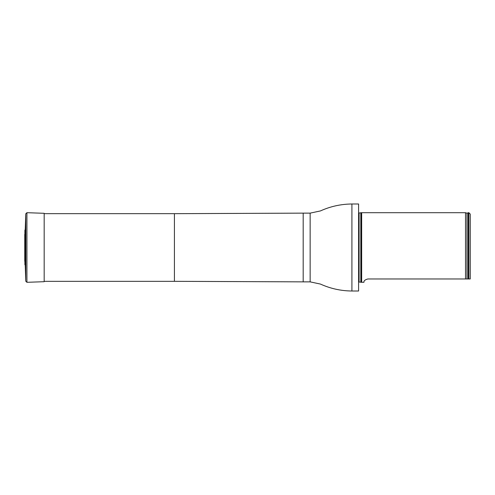 <?xml version="1.0" encoding="UTF-8"?>
<svg xmlns="http://www.w3.org/2000/svg" width="495" height="495" viewBox="0 0 495 495"><rect width="100%" height="100%" fill="white"/><g stroke="black" fill="none" stroke-linecap="round" stroke-linejoin="round"><path stroke-width="0.74" d="M358.597 203.996L358.597 291.004L358.597 203.996L351.914 203.996C340.931 204.088 330.437 206.396 320.426 210.932L310.148 213.135L303.188 213.135L303.188 281.865L174.413 281.327L174.413 213.673L44.179 213.673M358.875 213.005L361.659 212.702L361.659 282.298L358.875 281.995M468.858 278.97L470.25 278.97L470.25 214.094L468.858 212.702L468.301 212.702L468.301 278.97L468.858 278.97L468.858 212.702M367.927 278.97C362.649 280.294 364.339 282.589 363.837 282.298C364.339 282.589 362.649 280.294 367.927 278.97L468.301 278.97M361.659 282.298L363.837 282.268M466.958 278.97L466.958 213.197L465.517 212.702L465.517 278.97M24.75 260.766L25.226 265.487L25.226 229.513L24.892 230.268L24.769 260.29M25.226 265.487L25.777 281.228L26.928 282.305L44.179 281.698L44.179 213.302L26.928 212.695L25.777 213.772L25.226 229.513M358.597 291.004L351.914 291.004C340.931 290.912 330.437 288.604 320.426 284.068L310.148 281.865L310.148 213.135M351.914 291.004L351.914 203.996M361.034 212.992L361.034 282.008M360.799 213.042L360.799 281.958M359.085 213.042L359.085 281.958M466.958 213.197L468.183 212.844L468.183 278.97M24.892 264.732L24.892 230.268M26.928 282.305L26.928 212.695M25.777 281.228L25.777 213.772M174.413 281.327L44.179 281.327M174.413 213.673L303.188 213.135M310.148 281.865L303.188 281.865M465.517 212.702L361.659 212.702M24.75 234.358L24.75 260.642L24.75 234.358"/></g></svg>
